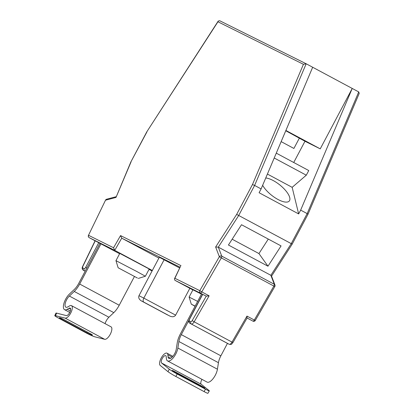 <?xml version="1.0" encoding="UTF-8"?>
<svg xmlns="http://www.w3.org/2000/svg" width="414" height="414" viewBox="0 0 414 414"><rect width="100%" height="100%" fill="white"/><g stroke="black" fill="none" stroke-linecap="round" stroke-linejoin="round"><path stroke-width="0.62" d="M206.27 296.129L202.71 294.359L189.586 319.147A1.754 0.709 -61.8 0 0 189.4 321.01L190.797 321.704A1.754 0.709 -61.8 0 0 192.179 320.607L206.27 296.129L209.122 295.819L194.156 321.813L232.011 342.099L246.977 316.105L254.325 320.038L273.877 286.074L221.324 257.917A1.754 0.709 -61.8 0 0 221.402 257.782A1.754 0.709 -61.8 0 0 221.754 256.121A1.754 1.511 159 0 0 219.353 256.711L215.632 247.013L236.663 214.395L292.041 244.063M236.663 214.395L252.473 184.53L254.61 185.441L238.624 215.632L218.307 247.142L221.754 256.121L274.301 284.278A1.754 0.709 -61.8 0 1 273.949 285.945A1.754 0.709 -61.8 0 1 273.877 286.074L274.834 286.498A1.754 1.754 0 0 0 274.953 284.998A1.754 1.511 159 0 0 274.301 284.278L270.859 275.3L291.177 243.789L307.162 213.603L307.85 214.204M285.764 130.752L304.973 141.262L320.239 148.859L285.888 130.457M262.647 185.291A17.528 6.593 38.6 0 0 277.923 199.444A17.528 6.593 38.6 0 0 289.334 200.95A17.528 6.593 38.6 0 0 273.328 180.613A17.528 6.593 38.6 0 0 265.747 177.984M137.391 278.017L118.14 267.765L137.391 278.017M136.713 271.455L145.392 276.241L149.226 268.991L119.791 253.404L115.956 260.654L136.713 271.455M195.134 306.091L191.289 304.166L195.041 306.267M191.289 304.166L189.105 297.055L197.628 301.382M276.273 153.144L308.756 170.547L306.293 175.194L274.213 158.003M320.239 148.859L352.226 88.446L300.662 210.121L307.162 213.603L358.726 91.929L359.228 93.373L308.026 214.198L292.144 244.198L271.553 276.133M252.473 184.53L303.426 64.305L306.174 63.766L358.726 91.929M303.426 64.305L217.95 21.771L218.204 21.093L219.627 20.7L306.174 63.766L254.61 185.441L261.11 188.924L259.097 192.727L298.649 213.924L292.155 187.33L267.408 174.066M300.662 210.121L298.649 213.924M180.08 267.216L121.732 238.174L158.893 258.093M179.697 268.013L159.323 257.28L138.98 295.699L143.813 298.106L164.156 259.687M201.468 294.131L192.94 289.805L189.105 297.055M206.332 296.16L174.894 280.294L192.877 289.929M167.934 371.632L169.331 369.21A7.012 0.481 29.9 0 0 177.228 374.039L175.831 376.466A7.012 0.481 -150.1 0 1 167.934 371.632L160.223 365.448A7.017 2.846 -61.8 0 1 161.17 358.11A7.017 2.846 -61.8 0 1 167.033 353.189A7.017 2.846 -61.8 0 1 167.856 354.788L168.053 356.847A7.012 2.841 118.2 0 0 168.871 358.446A7.012 2.841 118.2 0 0 173.083 356.056A7.012 2.841 118.2 0 0 176.245 349.235L177.264 342.709A14.024 5.682 -61.8 0 1 180.297 334.119L201.623 293.842L202.71 294.359M152.326 270.497L114.725 250.346L113.545 247.753L120.552 235.582L121.732 238.174L114.725 250.346L89.227 237.662L119.615 253.741M312.673 67.249L261.11 188.924M241.507 224.719L228.424 245.016L267.977 266.207L281.065 245.916L241.507 224.719M215.632 247.013L218.307 247.142L270.859 275.3L271.455 275.879L274.953 284.998M175.629 315.152C174.377 316.881 172.467 317.202 169.89 316.105L143.73 302.085C142.897 301.356 142.923 300.031 143.813 298.106L175.629 315.152L189.845 288.304M143.73 302.085L167.691 315.007M167.618 314.971L141.438 300.942C139.073 299.451 138.25 297.702 138.98 295.699M292.155 187.33L306.293 175.194M293.728 162.5L304.973 141.262M232.161 239.22L258.947 253.575L268.298 239.075M258.947 253.575L267.977 266.207M281.153 141.624L293.899 148.455L299.312 138.229M246.977 316.105L247.003 317.957M219.627 20.7L306.096 63.73M217.95 21.771L146.784 131.859L130.902 161.853L115.998 197.431L105.699 200.153A1.754 1.501 -104.8 0 1 106.667 199.217L106.667 199.217A1.754 1.754 0 0 0 105.539 200.148L88.467 235.349A1.754 1.754 0 0 0 89.217 237.657A1.754 1.604 -63.5 0 1 88.632 235.354L113.545 247.753M146.887 131.988L130.907 161.853M174.894 280.294L174.439 278.855L174.884 278.275L199.802 290.675L219.353 256.711L221.324 257.917L201.773 291.88L209.122 295.819M174.439 278.855L180.556 266.238L174.884 278.275M89.217 237.657A1.754 0.709 118.2 0 1 89.207 237.652A1.754 0.709 118.2 0 1 89.217 237.657L95.153 240.834M100.995 243.763L79.669 284.04A14.024 5.682 118.2 0 1 74.235 291.44L69.361 296.046A7.012 2.841 -61.8 0 0 65.51 302.432A7.012 2.841 -61.8 0 0 65.873 307.188A7.012 2.841 -61.8 0 0 67.751 306.934L69.593 305.889A7.017 2.846 118.2 0 1 71.472 305.635A7.017 2.846 118.2 0 1 70.706 313.093A7.017 2.846 118.2 0 1 65.112 318.112L55.429 315.649A7.012 0.642 -154.1 0 0 54.772 315.618A7.012 0.642 -154.1 0 0 58.26 317.957L86.51 333.099A7.012 0.642 -154.1 0 0 94.987 336.846L104.664 339.309A7.017 2.846 118.2 0 0 110.259 334.284A7.017 2.846 118.2 0 0 111.03 326.832L71.472 305.635M54.772 315.618L55.988 313.103A7.012 0.642 25.9 0 1 56.651 313.134L66.328 315.603A4.212 1.708 -61.8 0 0 69.687 312.586A4.212 1.708 -61.8 0 0 70.147 308.109A4.212 1.708 -61.8 0 0 69.019 308.259L67.177 309.305A9.817 3.98 118.2 0 1 64.548 309.662A9.817 3.98 118.2 0 1 64.035 303.001A9.817 3.98 118.2 0 1 69.428 294.059L74.303 289.453A11.219 4.544 -61.8 0 0 78.65 283.538L99.976 243.256M90.319 333.668L64.894 320.043A4.207 0.383 -154.1 0 0 59.414 317.776A4.207 0.383 -154.1 0 0 61.505 319.184L86.935 332.809A4.207 0.383 -154.1 0 0 92.415 335.071A4.207 0.383 -154.1 0 0 90.319 333.668M134.436 276.505L119.222 305.237A14.024 5.682 118.2 0 1 113.788 312.632L108.913 317.238A7.012 2.841 -61.8 0 0 105.063 323.634M177.228 374.039L205.484 389.181A7.012 0.481 29.9 0 0 209.308 390.873A7.012 0.481 29.9 0 0 208.884 390.402L201.178 384.218A4.212 1.708 118.2 0 1 201.747 379.814A4.212 1.708 118.2 0 1 201.991 379.374M169.331 369.21L161.62 363.021A4.212 1.708 118.2 0 1 162.19 358.617A4.212 1.708 118.2 0 1 165.709 355.662A4.212 1.708 118.2 0 1 166.2 356.62L166.402 358.684A9.817 3.98 -61.8 0 0 167.546 360.915A9.817 3.98 -61.8 0 0 173.445 357.572A9.817 3.98 -61.8 0 0 177.87 348.024L178.884 341.498A11.219 4.544 118.2 0 1 181.311 334.626L189.063 319.986M167.546 360.915L207.103 382.112A9.817 3.98 -61.8 0 0 212.998 378.763A9.817 3.98 -61.8 0 0 217.422 369.216L218.442 362.69A11.219 4.544 118.2 0 1 220.869 355.817L227.452 343.387M199.91 385.087L174.485 371.461A4.207 0.29 29.9 0 0 172.188 370.442A4.207 0.29 29.9 0 0 177.182 373.625L202.606 387.25A4.207 0.29 29.9 0 0 204.904 388.27A4.207 0.29 29.9 0 0 199.91 385.087L199.595 385.636M175.831 376.466L204.086 391.603L205.484 389.181M209.308 390.873L207.916 393.3A7.012 0.481 -150.1 0 1 204.086 391.603M252.98 321.161A1.754 1.754 0 0 0 255.283 320.462L254.325 320.038A1.754 0.709 118.2 0 1 252.944 321.14A1.754 1.604 -63.5 0 0 252.98 321.161L247.091 317.999M149.004 269.416L152.088 270.947L149.004 269.416M120.552 235.582L181.001 265.664M131.078 161.848L115.998 197.431M105.539 200.148L88.467 235.349M85.191 271.18L83.38 270.264A3.503 1.418 118.2 0 1 83.343 270.244M95.215 240.865L82.914 266.233A1.754 0.709 -61.8 0 0 82.8 267.961L84.192 268.66A1.754 0.709 -61.8 0 0 85.651 267.423L98.775 242.64M189.4 321.01A1.754 1.604 116.5 0 0 189.995 323.318L229.247 344.298L189.995 323.318A3.503 1.418 118.2 0 1 189.979 323.308A3.503 1.418 118.2 0 1 189.943 323.287M189.586 319.147L189.452 319.085C188.396 321.047 188.577 322.454 189.979 323.308L227.84 343.594A3.503 1.418 -61.8 0 0 227.84 343.594A3.503 1.418 -61.8 0 0 227.855 343.604A1.754 1.604 116.5 0 0 227.891 343.625L229.289 344.319A1.754 1.604 116.5 0 1 229.247 344.298A3.503 1.418 -61.8 0 0 232.011 342.099L232.968 342.523L247.137 317.911M192.179 320.607L194.156 321.813A3.503 1.418 118.2 0 1 191.387 324.012A1.754 1.604 116.5 0 1 190.797 321.704M85.284 271.004A3.503 1.418 118.2 0 1 84.787 270.963A1.754 1.604 116.5 0 1 84.192 268.66M82.8 267.961A1.754 1.604 116.5 0 0 83.39 270.27A3.503 1.418 118.2 0 1 83.38 270.264C82.013 269.307 81.806 267.961 82.748 266.228L95.08 240.798M201.773 291.88L199.802 290.675A1.754 1.604 -63.5 0 0 200.392 292.977A1.754 0.709 -61.8 0 0 201.773 291.88M85.651 267.423L86.852 268.049M67.177 309.305L70.354 311.012M69.019 308.259L70.649 309.134M65.112 318.112L104.664 339.309M69.361 296.046L108.913 317.238M74.235 291.44L113.788 312.632M79.669 284.04L119.222 305.237M56.651 313.134L55.429 315.649M61.81 318.552L61.505 319.184M87.302 332.054L86.935 332.809M178.884 341.498L218.442 362.69M181.311 334.626L220.869 355.817M177.87 348.024L217.422 369.216M161.62 363.021L201.178 384.218M167.856 354.788L172.157 357.091M168.053 356.847L170.656 358.245M174.485 371.461L174.216 371.922M138.281 278.431L145.386 276.241M118.14 267.765L115.956 260.66M229.289 344.319C232.073 344.645 231.317 344.293 232.968 342.523M202.575 294.297L189.452 319.085M274.834 286.498L255.283 320.462M218.204 21.093L146.784 131.859M116.132 196.712L106.667 199.217M64.548 309.662L69.759 312.451M167.033 353.189L172.871 356.314"/></g></svg>
